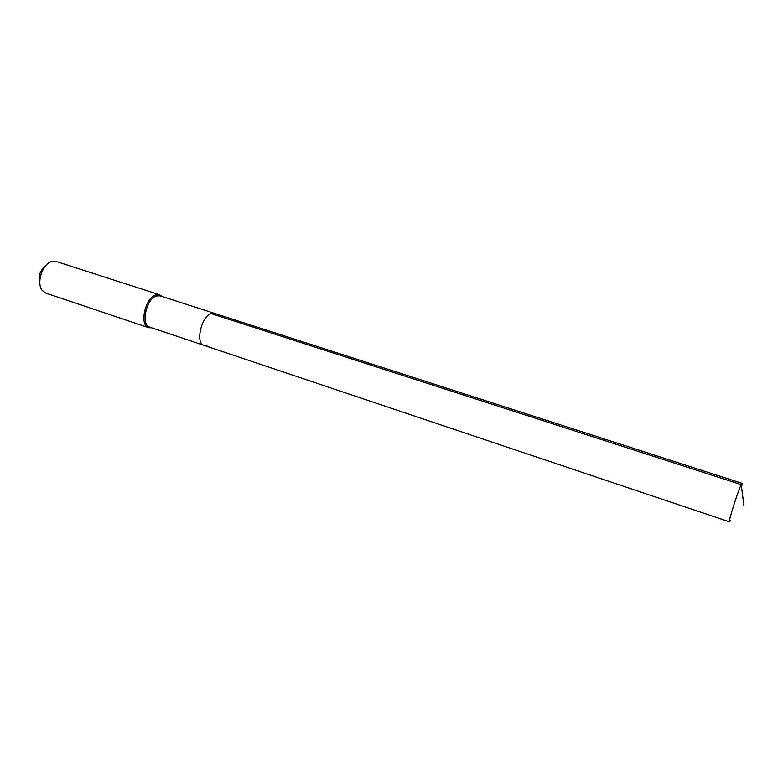 <?xml version="1.0" encoding="UTF-8"?>
<svg xmlns="http://www.w3.org/2000/svg" width="783" height="783" viewBox="0 0 783 783"><rect width="100%" height="100%" fill="white"/><g stroke="black" fill="none" stroke-linecap="round" stroke-linejoin="round"><path stroke-width="1.17" d="M207.515 345.009L203.864 345.303C195.28 343.434 201.27 316.557 211.009 313.543L214.385 313.327L211.009 313.543C201.27 316.557 195.28 343.434 203.864 345.303L729.482 521.84C727.936 522.564 737.919 490.99 741.247 484.648L211.009 313.543M203.864 345.303L149.729 327.128C140.588 325.043 146.225 298.666 156.453 295.945L160.026 295.817L742.137 483.365L741.247 484.648L743.85 505.25M162.091 296.483L159.575 294.76L155.817 294.888C145.041 297.736 139.1 325.513 148.731 327.705L151.785 327.813M148.731 327.705L45.747 293.077L42.204 290.395C36.116 283.113 42.478 263.773 51.698 261.532L56.151 261.473L159.575 294.76M39.806 282.007C38.328 275.919 39.982 270.869 44.788 266.856M741.579 487.29L742.137 483.365M730.47 520.352L729.482 521.84"/></g></svg>

